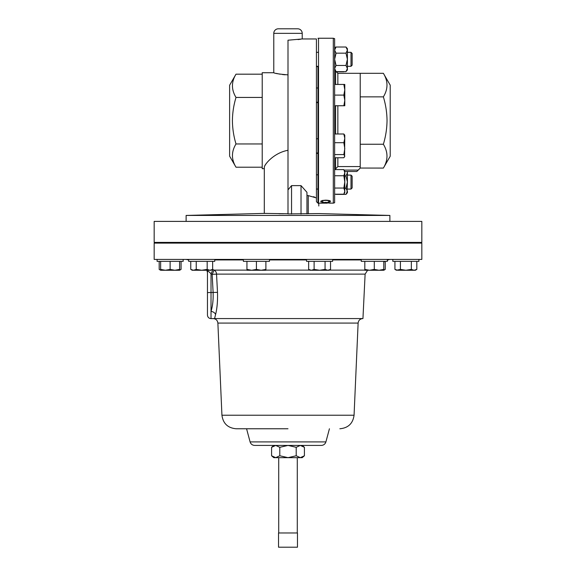 <?xml version="1.0" encoding="UTF-8"?>
<svg xmlns="http://www.w3.org/2000/svg" width="576" height="576" viewBox="0 0 576 576"><rect width="100%" height="100%" fill="white"/><g stroke="black" fill="none" stroke-linecap="round" stroke-linejoin="round"><path stroke-width="0.86" d="M347.407 66.312L351.007 66.312L351.007 52.322L347.407 52.322M351.007 52.322L352.145 53.46L352.145 65.174L351.007 66.312M316.433 66.312L317.952 66.312L317.952 202.622L317.952 153.41L316.433 153.41M316.433 52.322L317.952 52.322M347.407 189.072L351.007 189.072L351.007 175.082L347.407 175.082M351.007 175.082L352.145 176.22L352.145 187.934L351.007 189.072M316.433 189.072L317.952 189.072M316.433 102.204L317.952 102.204L317.952 138.766L316.433 138.766M316.433 87.984L317.952 87.984L317.952 102.204M317.952 140.846L317.952 152.978L316.433 152.978M390.211 156.24L390.211 85.154L383.371 73.31C388.181 81.137 388.181 88.992 383.371 96.862C385.718 104.63 386.942 112.529 387.036 120.557C386.928 128.678 385.704 136.577 383.371 144.245C388.181 152.172 388.181 160.121 383.371 168.084L390.211 156.24M383.371 73.31L360.223 73.31L360.223 166.565L337.853 166.565L335.578 168.912M335.578 105.746L335.578 133.992M335.578 157.752L335.578 169.603M383.371 168.084L360.223 168.048L358.186 170.078C356.357 171.943 356.357 171.965 358.186 170.158C356.357 171.965 356.357 171.943 358.186 170.078L344.117 170.078M328.622 202.126L328.054 202.01L329.63 201.362C329.45 200.801 328.111 200.477 325.613 200.39C323.086 200.484 321.754 200.808 321.61 201.377L323.194 202.01L320.638 201.377L322.301 200.477L325.678 200.167C328.752 200.282 330.394 200.686 330.602 201.377L328.622 201.917M328.622 203.119L329.63 202.896L325.613 202.457L321.61 202.903L323.194 203.098L320.638 202.903L325.678 202.342L330.602 202.903L328.622 203.076M329.63 203.126L333.302 203.155L333.302 38.239L334.634 38.664L334.634 202.73L333.302 203.155M317.952 38.311L318.521 38.239L318.521 203.155L327.449 203.148M418.91 261.346L418.91 259.416L154.174 259.416L154.174 243.115L421.826 243.115L421.826 259.416L418.91 259.416L418.91 261.346L392.846 261.346L392.846 259.416M262.339 242.395L262.339 243.115M250.488 242.395L250.488 243.115M269.446 259.416L269.446 261.346L243.382 261.346L243.382 259.416M332.618 259.416L332.618 261.346L306.554 261.346L306.554 259.416M183.154 261.346L183.154 259.416L183.154 261.346L157.09 261.346L157.09 259.416M387.324 259.416L387.324 261.346L361.26 261.346L361.26 259.416M214.74 259.416L214.74 261.346L188.676 261.346L188.676 259.416M297.288 532.98L297.288 457.661M278.712 532.98L278.712 457.661M367.697 270.122L365.119 274.118L362.945 318.571L213.17 318.571C214.236 318.65 214.236 318.65 213.17 318.571C214.236 318.65 214.236 318.65 213.17 318.571C214.236 318.65 214.236 318.65 213.17 318.571C215.921 318.816 217.498 320.321 217.879 323.086L358.121 323.086C358.502 320.321 360.079 318.816 362.851 318.571M365.119 274.118L216.54 274.118L217.498 292.356C217.757 300.982 217.116 308.39 215.582 314.568L214.56 318.571M212.652 261.346L212.652 269.41L214.15 270.122A4.738 4.392 -90 0 1 216.54 274.118L212.155 274.349L214.15 270.122L246.938 270.122M250.092 441.907L325.908 441.907C325.174 444.103 323.647 445.277 321.336 445.421L254.664 445.421C252.353 445.277 250.826 444.103 250.092 441.907L246.571 428.767L236.138 428.767L288 428.767M262.217 74.182L236.002 74.182L229.615 85.248L229.615 156.146L236.002 167.213C231.278 159.437 231.278 151.69 236.002 143.957C233.712 136.426 232.51 128.671 232.409 120.694C232.495 112.824 233.698 105.07 236.002 97.438L262.217 97.438M154.174 242.395L421.826 242.395L421.826 221.393L154.174 221.393L154.174 242.395M278.33 28.8L297.67 28.8A4.55 4.55 0 0 1 302.22 33.35L273.78 33.35A4.55 4.55 0 0 1 278.33 28.8M389.887 221.393L389.887 215.438L186.113 215.438L186.113 221.393M288 213.761L264.305 213.394L186.113 215.438M306.958 213.912L306.958 192.312L301.025 185.616L291.55 185.616L288 189.886L288 213.912L318.787 213.574L389.887 215.438M308.246 213.775L308.246 195.61L316.433 197.921L316.433 38.959L302.22 38.959L288 40.205L288 189.886M302.22 38.959L302.22 33.35M288 74.873C279.353 74.146 274.615 73.426 273.78 72.72L273.78 33.35M288 150.286C274.039 152.806 264.694 164.146 264.305 167.191L264.305 213.466L264.305 168.674L262.217 168.674L262.217 72.72L273.78 72.72M264.809 165.593L266.177 163.577M308.246 195.61L306.958 195.458M298.051 39.578L299.779 39.348M299.851 39.341L300.542 39.233M316.433 197.921L316.433 201.686L318.787 203.868L318.492 203.155M318.787 205.999L318.787 203.868M313.495 196.718L314.95 197.244M262.217 143.957L236.002 143.957M236.002 74.182C231.278 81.914 231.278 89.669 236.002 97.438M262.217 167.213L236.002 167.213M276.221 73.382L280.102 74.196M282.535 74.549L285.17 74.786M301.025 214.114L301.025 185.616M291.55 214.07L291.55 185.616M283.586 213.746L278.899 213.725M296.208 455.767L300.312 457.661L304.416 455.767L302.22 457.661L288 457.661L296.208 455.767L296.208 447.314L288 445.421L275.688 445.421L279.792 447.314L279.792 455.767L275.688 457.661L273.78 457.661L271.584 455.767L275.688 457.661L288 457.661L279.792 455.767M279.792 447.314L288 445.421L302.22 445.421L304.416 447.314L304.416 455.767M215.582 314.568A4.738 3.377 -166.6 0 0 211.018 311.378C212.652 306.274 213.35 300.01 213.12 292.586L212.155 274.349L211.018 273.809L211.018 318.629C208.858 318.42 207.67 317.232 207.461 315.072L207.461 271.116C207.461 273.089 207.461 273.089 207.461 271.116C207.461 273.089 207.461 273.089 207.461 271.116A4.738 4.702 -0 0 0 207.382 270.259M213.019 269.59L211.018 273.809C209.174 271.793 207.986 270.9 207.461 271.116M273.78 445.421L271.584 447.314L271.584 455.767M271.584 447.314L275.688 445.421M296.208 447.314L300.312 445.421L304.416 447.314M297.475 547.2L278.525 547.2L278.525 532.98L297.475 532.98L297.475 547.2M209.916 270.259L207.18 269.41L201.708 270.259L196.236 269.41L193.5 270.259L190.764 269.41L192.226 270.259L211.183 270.259L212.652 269.41L209.916 270.259L211.306 270.029M207.18 261.346L207.18 269.41M196.236 261.346L196.236 269.41M190.764 261.346L190.764 269.41M379.03 270.259L383.774 270.259L383.774 269.41L379.03 270.259L374.292 269.41L369.554 270.259L379.03 270.259M369.554 270.259L364.817 270.259L364.817 269.41L369.554 270.259M383.774 261.346L383.774 269.41M374.292 261.346L374.292 269.41M364.817 261.346L364.817 269.41M174.859 270.259L179.597 270.259L179.597 269.41L174.859 270.259L170.122 269.41L165.384 270.259L174.859 270.259M160.646 270.259L165.384 270.259L160.646 269.41L160.646 270.259L159.178 269.41L160.646 270.065M179.597 261.346L179.597 269.41M170.122 261.346L170.122 269.41M160.646 261.346L160.646 269.41M327.794 270.259L329.062 270.259L330.53 269.41L327.794 270.259L325.058 269.41L319.586 270.259L327.794 270.259M311.378 270.259L319.586 270.259L314.114 269.41L311.378 270.259L310.104 270.259L308.642 269.41L311.378 270.259L309.996 270.029M330.53 261.346L330.53 269.41M325.058 261.346L325.058 269.41M314.114 261.346L314.114 269.41M308.642 261.346L308.642 269.41M181.066 261.346L181.066 269.41L179.597 270.065M159.178 261.346L159.178 269.41M261.151 270.259L265.896 270.259L265.896 269.41L261.151 270.259L256.414 269.41L251.676 270.259L261.151 270.259M246.938 270.259L251.676 270.259L246.938 269.41L246.938 270.259M265.896 261.346L265.896 269.41M256.414 261.346L256.414 269.41M246.938 261.346L246.938 269.41M414.086 270.259L415.354 270.259L416.822 269.41L414.086 270.259L411.35 269.41L405.878 270.259L414.086 270.259M400.406 261.346L400.406 269.41L405.878 270.259L397.67 270.259L394.934 269.41L394.934 261.346M394.934 269.41L396.403 270.259L400.406 269.41M416.822 261.346L416.822 269.41M411.35 261.346L411.35 269.41M317.952 87.984L317.952 66.312M329.63 201.362L329.069 200.513M322.178 200.506L321.61 201.377M321.782 201.622L320.71 201.19M330.538 201.19L329.45 201.629M335.578 71.064L335.578 84.442M360.223 168.048L360.223 166.565M383.371 96.862L360.223 96.862M383.371 144.245L360.223 144.245M360.223 168.084L358.186 170.158M334.634 154.57L343.843 154.57L344.794 156.161L343.843 157.752L334.634 157.752M334.634 142.69L343.843 142.69L344.794 148.63L343.843 154.57M334.634 133.992L343.843 133.992L344.794 138.341L343.843 142.69M344.578 156.902L344.794 135.216L343.843 133.992M334.634 47.189L335.902 47.189M335.707 71.791L343.843 71.791M343.843 95.098L344.794 100.418L343.843 105.746L344.794 105.746L344.794 89.77L343.843 95.098L334.634 95.098M334.634 105.746L343.843 105.746M343.843 84.442L344.794 89.77L344.794 84.442L334.634 84.442M334.634 194.206L343.843 194.206L344.794 191.131L343.843 188.057L334.634 188.057M334.634 175.752L343.843 175.752L344.794 181.901L343.843 188.057M334.634 169.603L343.843 169.603L344.794 172.678L343.843 175.752M343.843 194.206L344.794 192.557L344.794 171.252L343.843 169.603M344.794 175.932L345.989 175.932L347.407 182.081L347.407 171.497M336.053 194.378L345.989 194.378L347.407 192.73L347.407 191.304L345.989 188.23L347.407 182.081L347.011 192.881M345.989 194.378L347.407 191.304M344.794 188.23L345.989 188.23M345.989 175.932L347.407 172.858L347.112 171.497M334.634 69.97L336.053 71.618L334.634 68.537L336.053 65.462L334.634 59.314L336.053 53.165L345.989 53.165L347.407 50.09L347.407 48.658L345.989 47.016L347.407 50.09L347.407 68.537L347.011 70.114M336.053 71.618L345.989 71.618L347.407 69.97L347.407 68.537L345.989 65.462L336.053 65.462M334.634 68.537L335.023 70.114M345.989 71.618L347.407 68.537M345.989 53.165L347.407 59.314L345.989 65.462M336.053 53.165L334.634 50.09L336.053 47.016L345.989 47.016M385.236 261.346L385.236 269.41L383.774 270.065M360.223 73.31L337.853 73.31L337.853 84.442M337.853 105.746L337.853 133.992M337.853 157.752L337.853 166.565M364.817 270.122L329.292 270.122M309.881 270.122L265.896 270.122M306.554 259.934L269.446 259.934M243.382 259.934L214.74 259.934M188.676 259.934L186.156 259.416M387.324 261.346L387.691 259.934L387.324 259.934M361.26 259.934L332.618 259.934M358.121 323.086L354.067 415.224L221.933 415.224C223.078 423.504 227.815 428.011 236.138 428.767M217.498 292.356L207.461 292.586M316.433 189.014L317.952 189.014M337.853 73.31L335.578 71.035M356.81 171.497L344.794 171.497M317.952 203.083L318.521 203.155M399.953 242.395L399.953 243.115M313.661 242.395L313.661 243.115M176.047 242.395L176.047 243.115M368.366 242.395L368.366 243.115M207.634 242.395L207.634 243.115M188.676 260.114L188.309 259.934M387.691 259.934L389.844 259.416M221.933 415.224L217.879 323.086M213.919 318.629L211.018 318.629M354.067 415.224C352.922 423.504 348.185 428.011 339.862 428.767M325.908 441.907L329.429 428.767M383.774 261.929L384.912 261.346M206.842 270.259L207.461 272.599M195.782 242.395L195.782 243.115M380.218 242.395L380.218 243.115M164.196 242.395L164.196 243.115M325.512 242.395L325.512 243.115M411.804 242.395L411.804 243.115L411.804 242.395M179.597 270.259L181.066 269.41M333.302 38.239L318.521 38.239M316.433 102.629L317.952 102.629M316.433 66.6L317.952 66.6M316.433 174.794L317.952 174.794M334.634 48.658L336.053 47.016M383.774 270.259L385.236 269.41"/></g></svg>
